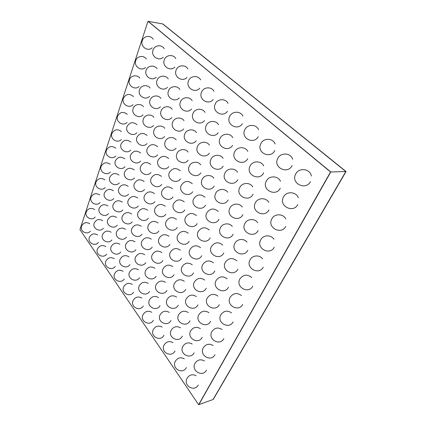 <?xml version="1.0" encoding="UTF-8"?>
<svg xmlns="http://www.w3.org/2000/svg" width="426" height="426" viewBox="0 0 426 426"><rect width="100%" height="100%" fill="white"/><g stroke="black" fill="none" stroke-linecap="round" stroke-linejoin="round"><path stroke-width="0.64" d="M147.976 21.3L330.778 171.976L198.835 404.625L213.234 399.46L346.056 171.518L213.032 399.535L345.837 171.529L330.778 171.976L198.623 404.7L79.944 229.614L147.976 21.3L330.549 171.982L198.623 404.7M330.549 171.982L148.195 21.337L162.705 23.947L345.837 171.529L162.913 23.984L346.056 171.518M311.363 176.029C310.213 168.696 298.999 167.221 295.766 173.909M295.676 174.074C290.511 183.148 305.634 190.986 310.463 181.668M292.678 159.319C290.798 152.769 280.665 152.157 277.805 158.36M277.72 158.525C272.89 167.461 287.635 174.772 292.13 165.613M275.116 143.983C272.933 137.917 263.449 137.736 260.845 143.668M260.765 143.834C256.239 152.625 270.638 159.473 274.829 150.479M258.55 129.637C256.202 123.929 247.202 124.03 244.806 129.76M244.732 129.925C240.615 138.242 253.816 144.909 258.193 136.698M242.895 116.133C240.445 110.707 231.835 111.016 229.614 116.58M229.545 116.735C225.823 124.562 237.804 131.096 242.373 123.716M228.07 103.38C225.551 98.182 217.271 98.646 215.205 104.072M215.146 104.221C211.749 111.633 222.75 118.007 227.409 111.319M214.001 91.302C211.445 86.302 203.447 86.877 201.525 92.181M201.466 92.325C198.356 99.386 208.554 105.589 213.229 99.492M200.641 79.838C198.058 75.008 190.31 75.674 188.51 80.871M188.462 81.004C185.592 87.756 195.119 93.795 199.767 88.193M187.925 68.943C185.331 64.267 177.812 65.002 176.124 70.093M176.076 70.221C173.425 76.701 182.381 82.58 186.982 77.41M175.816 58.575C173.212 54.027 165.9 54.816 164.319 59.81M164.271 59.933C161.811 66.174 170.278 71.903 174.814 67.1M164.266 48.686C161.662 44.261 154.537 45.092 153.046 49.996M153.009 50.114C150.713 56.136 158.76 61.722 163.222 57.244M153.238 39.251C150.634 34.932 143.684 35.8 142.284 40.619M142.247 40.726C140.101 46.551 147.779 52.004 152.162 47.808M298.307 197.786C296.155 191.54 286.432 190.997 283.535 196.903M283.439 197.084C278.439 205.88 293.131 213.623 297.822 204.592M280.484 181.311C278.082 175.539 268.966 175.421 266.33 181.082M266.234 181.263C261.559 189.932 275.91 197.137 280.276 188.255M263.694 165.9C261.159 160.469 252.49 160.623 250.062 166.108M249.977 166.289C245.589 174.825 259.62 181.556 263.694 172.834M247.831 151.39C245.227 146.225 236.909 146.581 234.657 151.922M234.577 152.093C230.578 160.203 243.534 166.726 247.751 158.706M232.809 137.678C230.168 132.731 222.148 133.237 220.05 138.455M219.976 138.626C216.344 146.278 228.182 152.641 232.58 145.388M218.57 124.696C215.902 119.93 208.144 120.547 206.184 125.665M206.115 125.824C202.797 133.088 213.719 139.281 218.192 132.672M205.039 112.373C202.366 107.767 194.836 108.476 192.999 113.492M192.935 113.646C189.895 120.569 200.044 126.591 204.544 120.542M192.174 100.658C189.495 96.191 182.168 96.968 180.448 101.899M180.395 102.043C177.589 108.673 187.089 114.53 191.578 108.955M179.921 89.513C177.243 85.163 170.107 85.999 168.488 90.839M168.44 90.983C165.842 97.346 174.788 103.044 179.234 97.884M168.233 78.885C165.565 74.646 158.6 75.524 157.082 80.285M157.034 80.418C154.617 86.547 163.083 92.096 167.482 87.293M157.077 68.74C154.42 64.603 147.614 65.513 146.182 70.194M146.139 70.322C143.887 76.238 151.938 81.648 156.273 77.165M146.416 59.049C143.77 55.002 137.113 55.934 135.766 60.545M135.724 60.668C133.62 66.392 141.304 71.669 145.564 67.462M285.835 218.905C283.173 213.49 274.53 213.469 271.873 218.82M271.772 219.017C266.921 227.575 281.203 235.221 285.766 226.44M268.827 202.435C266.09 197.329 257.831 197.557 255.371 202.771M255.275 202.962C250.733 211.397 264.706 218.495 268.96 209.864M252.762 186.913C249.993 182.046 242.037 182.456 239.753 187.557M239.662 187.749C235.402 196.061 249.088 202.68 253.055 194.192M237.559 172.242C234.779 167.567 227.074 168.121 224.944 173.126M224.859 173.313C220.966 181.226 233.677 187.61 237.761 179.767M223.144 158.344C220.359 153.834 212.883 154.5 210.891 159.415M210.811 159.596C207.265 167.083 218.943 173.291 223.181 166.156M209.454 145.154C206.679 140.788 199.4 141.538 197.531 146.374M197.456 146.544C194.213 153.669 205.028 159.691 209.347 153.168M196.434 132.614C193.67 128.37 186.572 129.19 184.815 133.95M184.751 134.115C181.769 140.91 191.854 146.768 196.2 140.766M184.037 120.68C181.29 116.543 174.351 117.416 172.706 122.102M172.642 122.262C169.889 128.774 179.351 134.462 183.691 128.918M172.216 109.301C169.484 105.259 162.7 106.18 161.15 110.797M161.092 110.946C158.547 117.203 167.466 122.736 171.774 117.587M160.932 98.443C158.216 94.492 151.576 95.445 150.117 99.993M150.064 100.137C147.694 106.165 156.15 111.543 160.41 106.75M150.149 88.065C147.455 84.194 140.947 85.173 139.568 89.657M139.526 89.795C137.31 95.616 145.357 100.861 149.563 96.372M139.834 78.144C137.156 74.348 130.782 75.343 129.477 79.763M129.435 79.891C127.369 85.525 135.053 90.642 139.195 86.425M273.939 239.242C270.989 234.508 263.215 234.827 260.749 239.742M260.637 239.95C255.919 248.294 269.812 255.84 274.269 247.288M257.687 222.707C254.743 218.171 247.208 218.655 244.907 223.496M244.801 223.698C240.381 231.925 253.997 238.922 258.151 230.509M242.309 207.073C239.38 202.701 232.048 203.309 229.891 208.08M229.795 208.282C225.652 216.387 239.002 222.905 242.879 214.629M227.724 192.254C224.821 188.02 217.665 188.729 215.647 193.436M215.556 193.633C211.759 201.376 224.22 207.632 228.187 199.948M213.873 178.185C210.998 174.069 204.006 174.862 202.105 179.511M202.02 179.703C198.559 187.041 210.066 193.106 214.166 186.082M200.705 164.814C197.856 160.799 191.013 161.662 189.224 166.246M189.149 166.433C185.976 173.425 196.674 179.298 200.843 172.85M188.164 152.077C185.342 148.163 178.638 149.079 176.955 153.605M176.886 153.781C173.962 160.458 183.968 166.156 188.17 160.208M176.21 139.941C173.414 136.107 166.838 137.065 165.251 141.533M165.187 141.704C162.492 148.11 171.896 153.637 176.098 148.126M164.803 128.359C162.029 124.6 155.575 125.595 154.084 130.005M154.02 130.164C151.523 136.32 160.405 141.693 164.585 136.565M153.898 117.288C151.15 113.604 144.813 114.621 143.408 118.976M143.349 119.131C141.027 125.063 149.451 130.287 153.594 125.5M143.471 106.702C140.745 103.081 134.525 104.12 133.194 108.422M133.141 108.566C130.974 114.296 138.998 119.386 143.088 114.898M133.487 96.569C129.408 93.246 126.048 93.826 123.412 98.31M123.37 98.443C121.335 103.987 129.009 108.955 133.045 104.732M262.597 258.784C259.487 254.615 252.432 255.169 250.115 259.732C245.179 267.869 258.838 275.681 263.284 267.203M247.048 242.17C243.986 238.129 237.069 238.794 234.891 243.321M234.785 243.534C230.471 251.58 243.747 258.475 247.81 250.259M232.303 226.424C229.284 222.484 222.494 223.245 220.45 227.734M220.349 227.947C216.307 235.871 229.337 242.282 233.134 234.199M218.298 211.472C213.916 207.803 210.061 208.282 206.727 212.909M206.631 213.117C202.925 220.7 215.141 226.834 219.007 219.305M204.981 197.254C200.651 193.681 196.887 194.197 193.676 198.798M193.59 198.995C190.198 206.2 201.53 212.127 205.513 205.215M192.302 183.712C188.026 180.23 184.341 180.773 181.247 185.342C177.871 192.222 188.553 198.234 192.674 191.764M180.219 170.805C175.986 167.402 172.376 167.966 169.394 172.503C166.284 179.09 176.3 184.895 180.443 178.915M168.68 158.488C164.495 155.155 160.964 155.74 158.083 160.235C155.202 166.555 164.638 172.179 168.781 166.619M157.663 146.72C153.52 143.455 150.059 144.052 147.274 148.509C144.606 154.59 153.525 160.038 157.647 154.856M147.119 135.468C143.024 132.257 139.627 132.864 136.938 137.284C134.451 143.141 142.928 148.429 147.013 143.589M137.028 124.69C132.976 121.538 129.642 122.15 127.039 126.527C124.722 132.188 132.8 137.326 136.837 132.784M127.358 114.365C123.343 111.266 120.079 111.878 117.555 116.213C115.387 121.692 123.109 126.698 127.097 122.422M251.777 277.555C247.336 274.003 243.395 274.435 239.945 278.849C235.104 286.815 248.422 294.547 252.778 286.24M236.877 260.866C232.495 257.4 228.634 257.879 225.306 262.304C220.753 270.169 233.847 277.337 237.916 269.163M222.723 245.014C218.394 241.627 214.613 242.149 211.397 246.574C207.116 254.327 219.997 260.994 223.794 252.953M209.267 229.939C204.981 226.627 201.285 227.18 198.17 231.595M198.074 231.808C194.442 239.247 206.424 245.264 210.194 237.873M196.45 215.583C192.211 212.34 188.59 212.92 185.576 217.319C181.961 224.406 193.244 230.519 197.19 223.597M184.234 201.903C180.044 198.718 176.486 199.32 173.574 203.697C170.246 210.471 180.805 216.36 184.809 209.959M172.573 188.84C168.424 185.715 164.942 186.332 162.12 190.688C159.047 197.174 168.968 202.856 172.999 196.918M161.433 176.364C157.327 173.291 153.908 173.92 151.177 178.249C148.333 184.479 157.695 189.969 161.726 184.442M150.783 164.431C146.714 161.406 143.36 162.045 140.713 166.342C138.072 172.338 146.943 177.653 150.953 172.498M140.58 153.009C136.56 150.032 133.263 150.671 130.697 154.936C128.237 160.719 136.671 165.874 140.655 161.044M130.809 142.06C126.826 139.126 123.588 139.776 121.101 144.004C118.806 149.59 126.852 154.601 130.793 150.059M121.437 131.565C117.491 128.668 114.312 129.318 111.894 133.508C109.748 138.913 117.454 143.791 121.341 139.51M241.446 295.585C237.144 292.444 233.4 292.966 230.21 297.151C225.455 304.963 238.443 312.615 242.724 304.468M227.149 278.822C222.889 275.734 219.214 276.288 216.115 280.494C211.642 288.21 224.433 295.293 228.427 287.273M213.554 262.879C209.336 259.839 205.721 260.424 202.712 264.647C198.5 272.257 211.099 278.833 214.832 270.941M200.603 247.698C196.423 244.7 192.877 245.317 189.953 249.54C186.071 256.846 197.962 263.103 201.732 255.712M188.26 233.224C184.123 230.274 180.635 230.908 177.796 235.125C174.229 242.101 185.337 248.102 189.192 241.27M176.476 219.417C172.376 216.504 168.952 217.154 166.193 221.36C162.908 228.032 173.334 233.805 177.237 227.468M165.219 206.221C161.156 203.346 157.79 204.006 155.112 208.202C152.077 214.592 161.901 220.157 165.826 214.267M154.452 193.601C150.431 190.763 147.119 191.434 144.52 195.609C141.709 201.748 150.996 207.121 154.92 201.631M144.148 181.519C140.165 178.718 136.906 179.394 134.382 183.542C131.772 189.458 140.585 194.655 144.494 189.517M134.275 169.947C130.324 167.178 127.124 167.855 124.674 171.982C122.241 177.685 130.628 182.722 134.51 177.903M124.807 158.845C120.893 156.113 117.746 156.789 115.361 160.884C113.092 166.401 121.101 171.284 124.946 166.752M115.718 148.195C111.841 145.49 108.742 146.166 106.425 150.229C104.301 155.565 111.974 160.32 115.776 156.044M231.579 312.902C227.42 310.112 223.852 310.708 220.886 314.686C216.206 322.36 228.879 329.932 233.097 321.928M217.846 296.081C213.714 293.312 210.199 293.935 207.302 297.95C202.898 305.522 215.396 312.53 219.331 304.649M204.762 280.063C200.662 277.315 197.201 277.96 194.373 281.996C190.23 289.472 202.552 295.969 206.232 288.216M192.291 264.791C188.223 262.065 184.809 262.73 182.056 266.782C178.228 273.971 189.9 280.138 193.596 272.853M180.39 250.216C176.353 247.517 172.993 248.198 170.309 252.256C166.784 259.12 177.727 265.025 181.497 258.278M169.015 236.292C165.011 233.618 161.704 234.311 159.09 238.363C155.841 244.939 166.129 250.605 169.947 244.338M158.137 222.979C154.169 220.327 150.91 221.03 148.365 225.077C145.362 231.382 155.075 236.835 158.909 230.993M147.726 210.231C143.791 207.611 140.58 208.314 138.104 212.35C135.319 218.41 144.52 223.666 148.355 218.208M137.752 198.021C133.844 195.422 130.686 196.13 128.274 200.145C125.691 205.987 134.435 211.067 138.253 205.955M128.189 186.311C124.312 183.739 121.202 184.447 118.854 188.441C116.447 194.08 124.781 198.995 128.572 194.192M119.008 175.075C115.164 172.525 112.102 173.233 109.817 177.2C107.565 182.647 115.537 187.419 119.291 182.892M110.19 164.282C106.378 161.752 103.364 162.455 101.138 166.401C99.029 171.673 106.665 176.311 110.387 172.035M222.143 329.548C218.128 327.051 214.725 327.7 211.94 331.508C207.329 339.048 219.704 346.546 223.858 338.67M208.932 312.679C204.933 310.181 201.567 310.858 198.841 314.702C194.501 322.152 206.722 329.074 210.598 321.321M196.333 296.592C192.355 294.105 189.032 294.797 186.359 298.674C182.275 306.028 194.341 312.444 197.968 304.814M184.309 281.245C180.352 278.764 177.072 279.472 174.458 283.37C170.682 290.452 182.142 296.523 185.773 289.345M172.823 266.585C168.888 264.115 165.65 264.834 163.099 268.742C159.622 275.515 170.389 281.32 174.085 274.653M161.837 252.565C157.929 250.105 154.729 250.834 152.242 254.748C149.031 261.239 159.186 266.798 162.913 260.59M151.321 239.146C147.439 236.702 144.281 237.436 141.853 241.35C138.887 247.581 148.488 252.922 152.236 247.123M141.246 226.291C137.39 223.863 134.275 224.598 131.911 228.506C129.158 234.497 138.269 239.641 142.012 234.215M131.581 213.964C127.757 211.552 124.685 212.286 122.379 216.179C119.818 221.951 128.487 226.925 132.22 221.829M122.31 202.137C118.508 199.735 115.483 200.476 113.231 204.352C110.845 209.922 119.12 214.731 122.832 209.938M113.401 190.773C109.631 188.388 106.649 189.128 104.455 192.983C102.224 198.367 110.142 203.026 113.817 198.511M104.839 179.857C101.1 177.488 98.161 178.217 96.015 182.051C93.928 187.264 101.526 191.791 105.163 187.52M213.117 345.555C209.235 343.303 205.982 344.006 203.351 347.648C198.809 355.076 210.897 362.494 214.997 354.736M200.39 328.648C196.519 326.385 193.292 327.104 190.71 330.8C186.434 338.137 198.388 344.98 202.212 337.344M188.244 312.514C184.383 310.245 181.188 310.98 178.654 314.713C174.628 321.955 186.439 328.286 190.017 320.773M176.641 297.103C172.796 294.829 169.628 295.575 167.146 299.34C163.419 306.315 174.665 312.301 178.238 305.218M165.544 282.363C161.715 280.095 158.584 280.851 156.156 284.632C152.721 291.309 163.312 297.018 166.939 290.431M154.926 268.263C151.113 266 148.019 266.761 145.639 270.547C142.465 276.953 152.476 282.417 156.134 276.266M144.744 254.753C140.953 252.496 137.896 253.262 135.575 257.048C132.635 263.204 142.124 268.444 145.793 262.693M134.989 241.803C131.219 239.55 128.199 240.317 125.926 244.103C123.199 250.025 132.22 255.067 135.883 249.679M125.622 229.38C121.879 227.127 118.891 227.894 116.676 231.675C114.141 237.383 122.736 242.245 126.389 237.181M116.628 217.441C112.906 215.205 109.961 215.966 107.794 219.731C105.43 225.242 113.641 229.944 117.272 225.173M107.98 205.971C104.285 203.74 101.377 204.501 99.263 208.25C97.053 213.58 104.918 218.133 108.518 213.628M99.668 194.938C95.994 192.717 93.124 193.473 91.063 197.201C88.991 202.361 96.542 206.786 100.105 202.52M204.464 360.955C200.715 358.916 197.595 359.65 195.103 363.16C190.619 370.482 202.435 377.819 206.482 370.173M192.195 344.022C188.446 341.961 185.347 342.717 182.892 346.279C178.67 353.511 190.369 360.274 194.144 352.749M180.48 327.85C176.731 325.773 173.648 326.54 171.236 330.145C167.264 337.285 178.835 343.542 182.365 336.13M169.271 312.386C165.528 310.304 162.476 311.081 160.107 314.718C156.422 321.603 167.461 327.503 170.98 320.512M158.541 297.593C154.808 295.5 151.784 296.288 149.462 299.947C146.065 306.544 156.486 312.162 160.054 305.639M148.264 283.423C144.547 281.325 141.549 282.118 139.27 285.787C136.134 292.119 146.001 297.486 149.59 291.395M138.407 269.834C134.707 267.741 131.74 268.534 129.509 272.209C126.602 278.295 135.974 283.439 139.568 277.731M128.95 256.803C125.265 254.705 122.331 255.499 120.148 259.178C117.448 265.036 126.368 269.983 129.962 264.621M119.866 244.284C116.197 242.192 113.3 242.98 111.165 246.654C108.651 252.304 117.166 257.07 120.744 252.022M111.138 232.255C107.49 230.162 104.62 230.951 102.533 234.619C100.19 240.072 108.332 244.673 111.889 239.918M102.741 220.689C99.114 218.597 96.281 219.379 94.242 223.032C92.048 228.309 99.854 232.766 103.385 228.267M94.657 209.555C91.052 207.467 88.251 208.245 86.26 211.882C84.204 216.988 91.707 221.312 95.2 217.052M196.168 375.775C192.547 373.921 189.549 374.683 187.174 378.07C182.743 385.296 194.304 392.554 198.298 385.008M184.33 358.825C180.699 356.945 177.711 357.728 175.368 361.173C171.199 368.314 182.653 374.997 186.386 367.569M173.009 342.626C169.372 340.731 166.401 341.524 164.095 345.012C160.165 352.062 171.513 358.234 175.001 350.923M162.178 327.131C158.541 325.214 155.586 326.018 153.317 329.543C149.675 336.343 160.517 342.158 163.989 335.251M151.794 312.29C148.163 310.357 145.229 311.172 143.003 314.718C139.643 321.241 149.899 326.769 153.408 320.315M141.842 298.062C138.216 296.123 135.308 296.938 133.12 300.5C130.015 306.768 139.744 312.04 143.274 306.001M132.294 284.414C128.673 282.465 125.792 283.279 123.652 286.858C120.771 292.88 130.026 297.928 133.556 292.263M123.119 271.309C119.514 269.354 116.66 270.169 114.562 273.748C111.884 279.552 120.707 284.398 124.232 279.067M114.306 258.715C110.712 256.756 107.89 257.57 105.834 261.149C103.342 266.74 111.772 271.41 115.281 266.388M105.824 246.601C102.251 244.641 99.455 245.451 97.442 249.024C95.115 254.428 103.188 258.933 106.681 254.194M97.666 234.95C94.109 232.99 91.345 233.789 89.375 237.351C87.197 242.58 94.945 246.936 98.406 242.453M89.806 223.725C86.265 221.765 83.533 222.558 81.606 226.11C79.566 231.169 87.016 235.397 90.445 231.142"/></g></svg>
